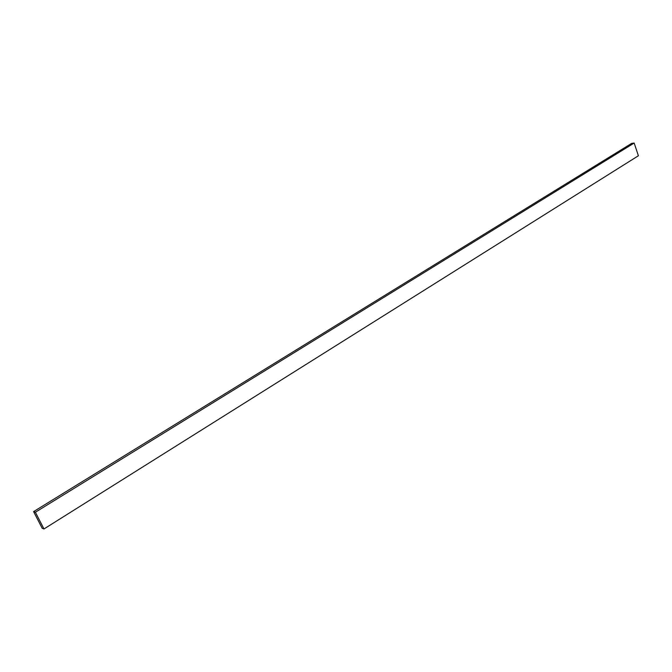 <?xml version="1.0" encoding="UTF-8"?>
<svg xmlns="http://www.w3.org/2000/svg" width="672" height="672" viewBox="0 0 672 672"><rect width="100%" height="100%" fill="white"/><g stroke="black" fill="none" stroke-linecap="round" stroke-linejoin="round"><path stroke-width="1.01" d="M43.982 528.956L42.185 528.268L33.6 511.602L35.381 512.24L43.982 528.956L638.4 155.753L634.166 143.044L35.381 512.24M634.166 143.044L631.571 143.438L33.6 511.602"/></g></svg>
